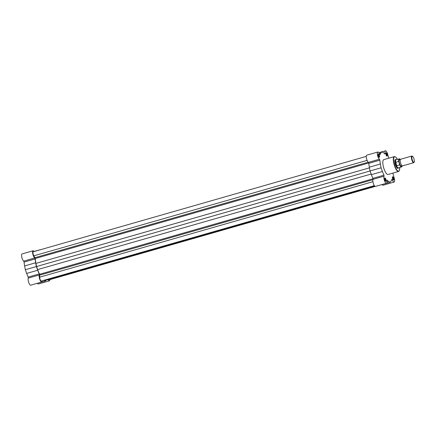 <?xml version="1.0" encoding="UTF-8"?>
<svg xmlns="http://www.w3.org/2000/svg" width="436" height="436" viewBox="0 0 436 436"><rect width="100%" height="100%" fill="white"/><g stroke="black" fill="none" stroke-linecap="round" stroke-linejoin="round"><path stroke-width="0.65" d="M33.294 251.779A2.414 0.752 -106 0 0 33.267 251.785A2.414 0.752 -106 0 0 33.005 253.365A2.414 0.752 -106 0 0 33.855 255.834L35.262 258.51A14.84 4.605 -106 0 0 35.921 263.404L36.548 266.532L370.055 170.988M375.183 186.428L49.219 279.808A2.414 0.752 -106 0 1 48.658 279.476M44.537 280.13L45.251 280.452L374.677 186.074M374.339 185.643L41.333 281.046A2.414 0.752 -106 0 1 40.237 279.765A2.414 0.752 -106 0 1 39.687 277.16L39.578 274.282A14.84 4.605 -106 0 1 37.616 269.595L36.548 266.532M49.895 279.618A3.799 1.177 -106 0 1 49.404 280.822A3.799 1.177 -106 0 1 49.361 280.833A3.799 1.177 -106 0 1 48.085 279.64M38.406 283.967A3.799 1.177 -106 0 1 38.363 283.983A3.799 1.177 -106 0 1 38.319 283.994A3.799 1.177 -106 0 1 37.376 283.318M42.221 280.789A3.799 1.177 -106 0 1 41.731 282.027A3.799 1.177 -106 0 1 41.682 282.032A3.799 1.177 -106 0 1 39.671 279.095A3.799 1.177 -106 0 1 39.382 274.931L39.235 273.933A15.271 4.742 -106 0 1 37.703 270.249L26.667 273.41A15.271 4.742 -106 0 0 28.198 277.094L28.345 278.092A3.799 1.177 -106 0 0 28.634 282.261A3.799 1.177 -106 0 0 30.645 285.199A3.799 1.177 -106 0 0 30.689 285.188A3.799 1.177 -106 0 0 30.733 285.171M44.031 280.272L45.409 281.018L34.313 284.147M34.139 251.534A3.799 1.177 -106 0 0 33.087 250.771A3.799 1.177 -106 0 0 32.836 254.134A3.799 1.177 -106 0 0 34.744 257.976L35.131 258.93A15.271 4.742 -106 0 0 35.659 262.772L36.368 266.56L25.326 269.726L26.667 273.41M25.326 269.726L24.618 265.938A15.271 4.742 -106 0 1 24.094 262.096L23.708 261.137A3.799 1.177 -106 0 1 21.8 257.295A3.799 1.177 -106 0 1 22.045 253.937L33.087 250.771M40.57 249.692A3.799 1.177 -106 0 1 40.761 249.572A3.799 1.177 -106 0 1 40.984 249.572M36.368 266.56L37.703 270.249M45.409 281.018L46.036 280.223M37.082 250.575L34.073 251.441M386.067 152.802A1.728 0.534 -106 0 1 387.054 154.382A1.728 0.534 -106 0 1 386.977 156.126A1.728 0.534 -106 0 1 386.803 156.077A1.728 0.534 -106 0 1 386.007 154.611A1.728 0.534 -106 0 1 385.904 152.943A1.728 0.534 -106 0 1 386.067 152.802M386.639 155.935A1.45 0.452 74 0 0 386.656 155.93A1.45 0.452 74 0 0 386.672 155.93A1.45 0.452 74 0 0 386.71 154.437A1.45 0.452 74 0 0 385.887 153.14A1.45 0.452 74 0 0 385.871 153.14A1.45 0.452 74 0 0 385.844 153.156M378.394 154.001A1.728 0.534 -106 0 1 379.38 155.581A1.728 0.534 -106 0 1 379.304 157.331A1.728 0.534 -106 0 1 379.129 157.282A1.728 0.534 -106 0 1 378.334 155.815A1.728 0.534 -106 0 1 378.23 154.148A1.728 0.534 -106 0 1 378.394 154.001M378.966 157.134A1.45 0.452 74 0 0 378.977 157.134A1.45 0.452 74 0 0 378.993 157.129A1.45 0.452 74 0 0 379.037 155.641A1.45 0.452 74 0 0 378.214 154.339A1.45 0.452 74 0 0 378.197 154.344A1.45 0.452 74 0 0 378.17 154.355M392.623 176.754A1.728 0.534 -106 0 1 393.61 178.329A1.728 0.534 -106 0 1 393.534 180.079A1.728 0.534 -106 0 1 393.359 180.03A1.728 0.534 -106 0 1 392.563 178.564A1.728 0.534 -106 0 1 392.46 176.896A1.728 0.534 -106 0 1 392.623 176.754M393.196 179.888A1.45 0.452 74 0 0 393.207 179.883A1.45 0.452 74 0 0 393.223 179.883A1.45 0.452 74 0 0 393.267 178.389A1.45 0.452 74 0 0 392.444 177.092A1.45 0.452 74 0 0 392.422 177.092A1.45 0.452 74 0 0 392.395 177.103M384.944 177.953A1.728 0.534 -106 0 1 385.936 179.534A1.728 0.534 -106 0 1 385.855 181.283A1.728 0.534 -106 0 1 385.68 181.234A1.728 0.534 -106 0 1 384.884 179.763A1.728 0.534 -106 0 1 384.786 178.101A1.728 0.534 -106 0 1 384.944 177.953M385.517 181.087A1.45 0.452 74 0 0 385.533 181.087A1.45 0.452 74 0 0 385.549 181.082A1.45 0.452 74 0 0 385.588 179.594A1.45 0.452 74 0 0 384.765 178.291A1.45 0.452 74 0 0 384.748 178.297A1.45 0.452 74 0 0 384.721 178.308M398.362 167.936A4.589 1.422 -106 0 1 397.894 168.394A4.589 1.422 -106 0 1 397.43 168.269A4.589 1.422 -106 0 1 395.316 164.361A4.589 1.422 -106 0 1 395.043 159.925A4.589 1.422 -106 0 1 395.474 159.543A4.589 1.422 -106 0 1 396.008 159.718M397.278 168.154A4.316 1.341 74 0 0 397.572 168.198A4.316 1.341 74 0 0 397.621 168.187L398.188 168.024A4.316 1.341 74 0 0 398.302 167.974L398.499 167.849M391.692 179.817L392.247 179.659L391.833 179.332A15.271 4.742 74 0 1 391.054 181.093L390.127 182.259L388.661 181.469A15.271 4.742 74 0 1 387.026 180.084L386.814 180.509A3.799 1.177 74 0 1 386.449 183.267A3.799 1.177 74 0 1 384.41 180.411A3.799 1.177 74 0 1 384.1 176.171L383.958 175.179A15.271 4.742 74 0 1 382.421 171.495L381.086 167.805L380.377 164.018A15.271 4.742 74 0 1 379.854 160.175L379.462 159.222A3.799 1.177 74 0 1 377.554 155.38A3.799 1.177 74 0 1 377.805 152.017A3.799 1.177 74 0 1 377.849 152.006A3.799 1.177 74 0 1 379.68 154.42L380.094 154.753A15.271 4.742 74 0 1 380.868 152.992L381.8 151.821L383.266 152.616A15.271 4.742 74 0 1 384.901 153.995L385.108 153.57A3.799 1.177 74 0 1 385.478 150.812A3.799 1.177 74 0 1 385.522 150.802A3.799 1.177 74 0 1 387.697 154.279L388.765 158.197M383.925 159.587A7.734 2.398 74 0 0 383.833 159.609A7.734 2.398 74 0 0 383.615 167.56A7.734 2.398 74 0 0 388.002 174.493A7.734 2.398 74 0 0 388.089 174.471A7.734 2.398 74 0 0 388.176 174.444M382.094 184.559A3.799 1.177 74 0 0 383.081 185.229L394.122 182.063A3.799 1.177 74 0 0 394.248 178.231L392.847 173.108M390.127 182.259L379.031 185.393M366.807 155.167A3.799 1.177 74 0 0 366.763 155.178A3.799 1.177 74 0 0 366.518 158.541A3.799 1.177 74 0 0 368.425 162.383L368.812 163.337A15.271 4.742 74 0 0 369.341 167.179L370.05 170.966L371.385 174.656A15.271 4.742 74 0 0 372.916 178.34L373.063 179.332A3.799 1.177 74 0 0 373.374 183.572A3.799 1.177 74 0 0 375.407 186.428L386.449 183.267M392.247 179.659A3.799 1.177 74 0 0 394.122 182.063M395.294 159.881A4.316 1.341 74 0 0 395.245 159.892A4.316 1.341 74 0 0 394.972 160.105M370.05 170.966L381.086 167.805M378.791 152.682L381.8 151.821M411.829 156.039L400.624 159.249A3.45 1.074 74 0 0 400.21 159.968A3.45 1.074 74 0 0 400.51 162.737A3.45 1.074 74 0 0 401.796 165.495A3.45 1.074 74 0 0 402.526 165.887L413.731 162.677A3.45 1.074 -106 0 1 411.715 159.527A3.45 1.074 -106 0 1 411.829 156.039A3.45 1.074 -106 0 1 412.216 156.126L412.576 156.355A3.117 0.965 74 0 0 412.124 159.423A3.117 0.965 74 0 0 414.2 162.012A3.117 0.965 74 0 0 414.047 159.118A3.117 0.965 74 0 0 412.576 156.355M400.079 159.783A3.45 1.074 74 0 0 399.403 163.053A3.45 1.074 74 0 0 401.779 165.724M396.171 159.718L395.937 159.712A4.316 1.341 74 0 0 395.812 159.729A4.316 1.341 74 0 0 395.67 164.089A4.316 1.341 74 0 0 398.188 168.024M396.237 159.718A4.229 1.313 74 0 0 396.111 159.734A4.229 1.313 74 0 0 395.632 162.361L398.678 161.309A4.229 1.313 -106 0 1 399.18 158.857A4.229 1.313 -106 0 1 399.73 159.015M401.894 166.557A4.229 1.313 -106 0 1 401.507 166.983A4.229 1.313 -106 0 1 399.659 164.895L396.618 165.729L395.67 164.089L395.632 162.361M396.52 165.609A4.229 1.313 74 0 0 398.439 167.865L401.507 166.983L402.123 165.794M399.659 164.895L398.678 161.309M396.727 165.74L395.746 162.148M396.618 165.729L395.659 162.214M414.2 162.012L414.015 162.399A3.45 1.074 -106 0 1 413.731 162.677M35.921 263.404L369.461 167.849M35.262 258.51L368.742 162.971M35.005 257.676L368.213 162.214M33.855 255.834L367.096 160.366M39.687 277.16L372.916 181.698M39.78 275.127L372.911 179.686M39.578 274.282L373.058 178.749M37.616 269.595L371.161 174.04M34.744 257.976L23.708 261.137M39.235 273.933L28.198 277.094M39.382 274.931L28.345 278.092M35.659 262.772L24.618 265.938M35.131 258.93L24.094 262.096M397.365 159.374A7.488 2.327 74 0 0 394.711 156.747A7.488 2.327 74 0 0 394.373 164.328A7.488 2.327 74 0 0 398.662 171.19A7.488 2.327 74 0 0 399.692 167.506L399.518 170.334L398.591 171.462A7.734 2.398 -106 0 1 398.504 171.484A7.734 2.398 -106 0 1 394.117 164.552A7.734 2.398 -106 0 1 394.335 156.6A7.734 2.398 -106 0 1 394.427 156.579M373.063 179.332L384.1 176.171M368.812 163.337L379.854 160.175M368.425 162.383L379.462 159.222M369.341 167.179L380.377 164.018M371.385 174.656L382.421 171.495M372.916 178.34L383.958 175.179M384.634 153.706L385.108 153.57M379.255 153.45L380.868 152.992M386.939 181.959L388.661 181.469M396.111 159.734L399.311 158.835L400.33 159.543A4.088 1.27 74 0 0 398.896 161.603M399.698 164.536A4.088 1.27 74 0 0 402.106 165.784M33.267 251.785L366.273 156.382M49.404 280.822L38.363 283.983M41.731 282.027L30.689 285.188M40.761 249.572L37.136 250.607M397.381 159.369L395.708 157.064L394.455 156.573L383.833 159.609M388.089 174.471L398.591 171.462M366.763 155.178L377.805 152.017M381.854 151.853L385.478 150.812M400.303 159.658L400.008 159.745L400.248 159.958M402.036 165.707L401.741 165.794L401.834 165.484M395.245 159.892L395.812 159.729"/></g></svg>
